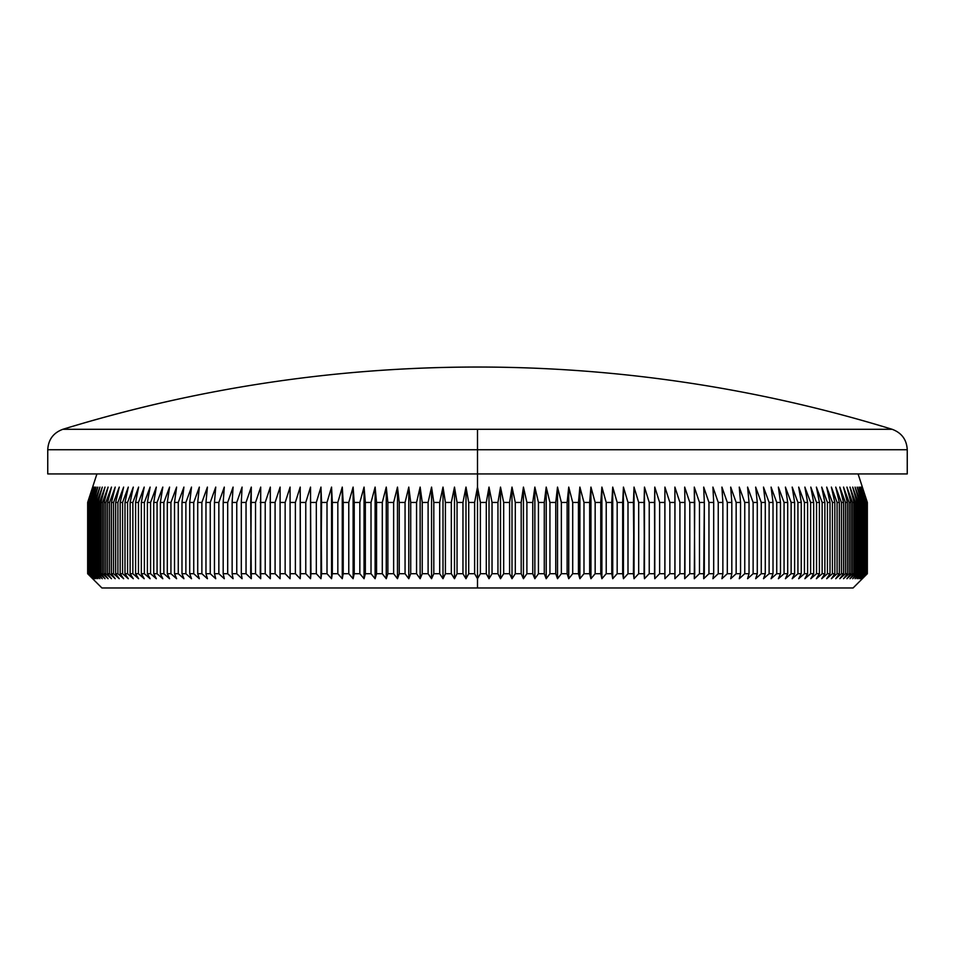 <?xml version="1.0" encoding="UTF-8"?>
<svg xmlns="http://www.w3.org/2000/svg" width="955" height="955" viewBox="0 0 955 955"><rect width="100%" height="100%" fill="white"/><g stroke="black" fill="none" stroke-linecap="round" stroke-linejoin="round"><path stroke-width="1.43" d="M907.25 473.931L907.25 449.733C906.677 439.622 901.639 432.818 892.149 429.296A1411.896 1411.896 0 0 0 62.851 429.296L892.149 429.296L477.5 429.296L477.5 449.733L907.25 449.733L477.5 449.733L477.5 487.098L480.377 502.449L486.286 502.449L489.008 487.098L492.04 502.449L497.949 502.449L500.516 487.098L503.679 502.449L509.576 502.449L511.999 487.098L515.306 502.449L521.191 502.449L523.447 487.098L526.897 502.449L532.759 502.449L534.86 487.098L538.441 502.449L544.278 502.449L546.212 487.098L549.937 502.449L555.738 502.449L557.517 487.098L561.361 502.449L567.127 502.449L568.738 487.098L572.714 502.449L578.444 502.449L579.888 487.098L583.983 502.449L589.653 502.449L590.942 487.098L595.156 502.449L600.779 502.449L601.889 487.098L606.222 502.449L611.785 502.449L612.728 487.098L617.169 502.449L622.672 502.449L623.448 487.098L627.996 502.449L633.428 502.449L634.036 487.098L638.68 502.449L644.052 502.449L644.482 487.098L649.233 502.449L654.521 502.449L654.784 487.098L659.619 502.449L664.835 502.449L664.919 487.098L669.849 502.449L674.97 502.449L674.887 487.098L679.912 502.449L684.938 502.449L684.687 487.098L689.785 502.449L694.727 502.449L694.297 487.098L699.478 502.449L704.312 502.449L703.704 487.098L708.956 502.449L713.695 502.449L712.919 487.098L718.244 502.449L722.863 502.449L721.92 487.098L727.304 502.449L731.817 502.449L730.706 487.098L736.15 502.449L740.543 502.449L739.265 487.098L744.757 502.449L749.03 502.449L747.586 487.098L753.125 502.449L757.279 502.449L755.668 487.098L761.254 502.449L765.277 502.449L763.499 487.098L769.121 502.449L773.013 502.449L771.079 487.098L776.737 502.449L780.486 502.449L778.385 487.098L784.067 502.449L787.696 502.449L785.428 487.098L791.134 502.449L794.62 502.449L792.196 487.098L797.926 502.449L801.257 502.449L798.69 487.098L804.42 502.449L807.608 502.449L804.886 487.098L810.628 502.449L813.66 502.449L810.795 487.098L816.537 502.449L819.414 502.449L816.394 487.098L822.148 502.449L824.869 502.449L821.706 487.098L827.436 502.449L830.002 502.449L826.696 487.098L832.426 502.449L834.825 502.449L831.375 487.098L837.093 502.449L839.326 502.449L835.744 487.098L841.427 502.449L843.516 502.449L839.791 487.098L845.45 502.449L847.36 502.449L843.516 487.098L849.138 502.449L850.881 502.449L846.906 487.098L852.493 502.449L854.068 502.449L849.974 487.098L855.513 502.449L856.922 502.449L852.708 487.098L858.199 502.449L859.428 502.449L855.095 487.098L860.539 502.449L861.589 502.449L857.148 487.098L862.532 502.449L863.416 502.449L858.867 487.098L864.191 502.449L864.896 502.449L860.24 487.098L866.03 502.449L861.279 487.098L866.806 502.449L861.959 487.098L867.247 502.449L862.305 487.098L867.343 502.449L867.331 573.716L862.305 578.706L867.247 573.716L861.959 578.706L866.806 573.716L861.279 578.706L866.03 573.716L860.24 578.706L864.896 573.716L858.867 578.706L863.416 573.716L857.148 578.706L861.589 573.716L860.539 573.716L855.095 578.706L859.428 573.716L858.199 573.716L852.708 578.706L856.922 573.716L855.513 573.716L849.974 578.706L854.068 573.716L852.493 573.716L846.906 578.706L850.881 573.716L849.138 573.716L843.516 578.706L847.36 573.716L845.45 573.716L839.791 578.706L843.516 573.716L841.427 573.716L835.744 578.706L839.326 573.716L837.093 573.716L831.375 578.706L834.825 573.716L832.426 573.716L826.696 578.706L830.002 573.716L827.436 573.716L821.706 578.706L824.869 573.716L822.148 573.716L816.394 578.706L819.414 573.716L816.537 573.716L810.795 578.706L813.66 573.716L810.628 573.716L804.886 578.706L807.608 573.716L804.42 573.716L798.69 578.706L801.257 573.716L797.926 573.716L792.196 578.706L794.62 573.716L791.134 573.716L785.428 578.706L787.696 573.716L784.067 573.716L778.385 578.706L780.486 573.716L776.737 573.716L771.079 578.706L773.013 573.716L769.121 573.716L763.499 578.706L765.277 573.716L761.254 573.716L755.668 578.706L757.279 573.716L753.125 573.716L747.586 578.706L749.03 573.716L744.757 573.716L739.265 578.706L740.543 573.716L736.15 573.716L730.706 578.706L731.817 573.716L727.304 573.716L721.92 578.706L722.863 573.716L718.244 573.716L712.919 578.706L713.695 573.716L708.956 573.716L703.704 578.706L704.312 573.716L699.478 573.716L694.297 578.706L694.727 573.716L689.785 573.716L684.687 578.706L684.938 573.716L679.912 573.716L674.887 578.706L674.97 573.716L669.849 573.716L664.919 578.706L664.835 573.716L659.619 573.716L654.784 578.706L654.521 573.716L649.233 573.716L644.482 578.706L644.052 573.716L638.68 573.716L634.036 578.706L633.428 573.716L627.996 573.716L623.448 578.706L622.672 573.716L617.169 573.716L612.728 578.706L611.785 573.716L606.222 573.716L601.889 578.706L600.779 573.716L595.156 573.716L590.942 578.706L589.653 573.716L583.983 573.716L579.888 578.706L578.444 573.716L572.714 573.716L568.738 578.706L567.127 573.716L561.361 573.716L557.517 578.706L555.738 573.716L549.937 573.716L546.212 578.706L544.278 573.716L538.441 573.716L534.86 578.706L532.759 573.716L526.897 573.716L523.447 578.706L521.191 573.716L515.306 573.716L511.999 578.706L509.576 573.716L503.679 573.716L500.516 578.706L497.949 573.716L492.04 573.716L489.008 578.706L486.286 573.716L480.377 573.716L477.5 578.706L477.5 587.97L853.09 587.97L101.91 587.97L477.5 587.97L477.5 578.706L474.623 573.716L474.623 502.449L477.5 487.098L477.5 473.931L907.25 473.931L477.5 473.931L477.5 449.733L47.75 449.733L47.75 473.931L477.5 473.931L47.75 473.931M858.079 473.931L867.343 502.449L867.343 573.716L862.305 578.706L867.247 573.716L867.247 502.449L867.068 573.716L867.247 502.449L862.305 487.098L867.331 502.449L867.331 573.716L853.09 587.97M907.25 449.733L477.5 449.733L477.5 429.296L62.851 429.296C197.972 387.909 336.184 367.15 477.5 367.03L477.5 367.03M480.377 573.716L486.286 573.716L486.286 502.449L480.377 502.449L480.377 573.716L477.5 578.706L474.623 573.716L468.714 573.716L474.623 573.716L474.623 502.449L468.714 502.449L474.623 502.449L477.5 487.098L477.5 578.706L477.5 487.098L480.377 502.449L480.377 573.716M497.949 502.449L492.04 502.449L492.04 573.716L497.949 573.716L497.949 502.449L500.516 487.098L500.516 578.706L497.949 573.716L497.949 502.449M509.576 502.449L503.679 502.449L503.679 573.716L509.576 573.716L509.576 502.449L511.999 487.098L511.999 578.706L509.576 573.716L509.576 502.449M521.191 502.449L515.306 502.449L515.306 573.716L521.191 573.716L521.191 502.449L523.447 487.098L523.447 578.706L521.191 573.716L521.191 502.449M532.759 502.449L526.897 502.449L526.897 573.716L532.759 573.716L532.759 502.449L534.86 487.098L534.86 578.706L532.759 573.716L532.759 502.449M544.278 502.449L538.441 502.449L538.441 573.716L544.278 573.716L544.278 502.449L546.212 487.098L546.212 578.706L544.278 573.716L544.278 502.449M555.738 502.449L549.937 502.449L549.937 573.716L555.738 573.716L555.738 502.449L557.517 487.098L557.517 578.706L555.738 573.716L555.738 502.449M567.127 502.449L561.361 502.449L561.361 573.716L567.127 573.716L567.127 502.449L568.738 487.098L568.738 578.706L567.127 573.716L567.127 502.449M578.444 502.449L572.714 502.449L572.714 573.716L578.444 573.716L578.444 502.449L579.888 487.098L579.888 578.706L578.444 573.716L578.444 502.449M589.653 502.449L583.983 502.449L583.983 573.716L589.653 573.716L589.653 502.449L590.942 487.098L590.942 578.706L589.653 573.716L589.653 502.449M600.779 502.449L595.156 502.449L595.156 573.716L600.779 573.716L600.779 502.449L601.889 487.098L601.889 578.706L600.779 573.716L600.779 502.449M611.785 502.449L606.222 502.449L606.222 573.716L611.785 573.716L611.785 502.449L612.728 487.098L612.728 578.706L611.785 573.716L611.785 502.449M622.672 502.449L617.169 502.449L617.169 573.716L622.672 573.716L622.672 502.449L623.448 487.098L623.448 578.706L622.672 573.716L622.672 502.449M633.428 502.449L627.996 502.449L627.996 573.716L633.428 573.716L634.036 487.098L634.036 578.706L633.428 502.449M644.052 502.449L638.68 502.449L638.68 573.716L644.052 573.716L644.482 487.098L644.482 578.706L644.052 502.449M654.521 502.449L649.233 502.449L649.233 573.716L654.521 573.716L654.784 487.098L654.784 578.706L654.521 502.449M664.835 502.449L659.619 502.449L659.619 573.716L664.835 573.716L664.919 487.098L664.919 578.706L664.835 502.449M674.97 502.449L669.849 502.449L669.849 573.716L674.97 573.716L674.887 487.098L679.912 502.449L679.912 573.716L684.938 573.716L684.938 502.449L679.912 502.449L679.912 573.716L674.887 578.706L674.97 502.449M694.727 502.449L689.785 502.449L689.785 573.716L694.727 573.716L694.297 487.098L699.478 502.449L699.478 573.716L704.312 573.716L704.312 502.449L699.478 502.449L699.478 573.716L694.297 578.706L694.727 502.449M713.695 502.449L708.956 502.449L708.956 573.716L713.695 573.716L713.695 502.449L712.919 487.098L718.244 502.449L718.244 573.716L722.863 573.716L722.863 502.449L718.244 502.449L718.244 573.716L712.919 578.706L713.695 573.716L713.695 502.449M731.817 502.449L727.304 502.449L727.304 573.716L731.817 573.716L731.817 502.449L730.706 487.098L736.15 502.449L736.15 573.716L740.543 573.716L740.543 502.449L736.15 502.449L736.15 573.716L730.706 578.706L731.817 573.716L731.817 502.449M749.03 502.449L744.757 502.449L744.757 573.716L749.03 573.716L749.03 502.449L747.586 487.098L753.125 502.449L753.125 573.716L757.279 573.716L757.279 502.449L753.125 502.449L753.125 573.716L747.586 578.706L749.03 573.716L749.03 502.449M765.277 502.449L761.254 502.449L761.254 573.716L765.277 573.716L765.277 502.449L763.499 487.098L769.121 502.449L769.121 573.716L773.013 573.716L773.013 502.449L769.121 502.449L769.121 573.716L763.499 578.706L765.277 573.716L765.277 502.449M780.486 502.449L776.737 502.449L776.737 573.716L780.486 573.716L780.486 502.449L778.385 487.098L784.067 502.449L784.067 573.716L787.696 573.716L787.696 502.449L784.067 502.449L784.067 573.716L778.385 578.706L780.486 573.716L780.486 502.449M794.62 502.449L791.134 502.449L791.134 573.716L794.62 573.716L794.62 502.449L792.196 487.098L797.926 502.449L797.926 573.716L801.257 573.716L801.257 502.449L797.926 502.449L797.926 573.716L792.196 578.706L794.62 573.716L794.62 502.449M807.608 502.449L804.42 502.449L804.42 573.716L807.608 573.716L807.608 502.449L804.886 487.098L810.628 502.449L810.628 573.716L813.66 573.716L813.66 502.449L810.628 502.449L810.628 573.716L804.886 578.706L807.608 573.716L807.608 502.449M819.414 502.449L816.537 502.449L816.537 573.716L819.414 573.716L819.414 502.449L816.394 487.098L822.148 502.449L822.148 573.716L824.869 573.716L824.869 502.449L822.148 502.449L822.148 573.716L816.394 578.706L819.414 573.716L819.414 502.449M830.002 502.449L827.436 502.449L827.436 573.716L830.002 573.716L830.002 502.449L826.696 487.098L832.426 502.449L832.426 573.716L834.825 573.716L834.825 502.449L832.426 502.449L832.426 573.716L826.696 578.706L830.002 573.716L830.002 502.449M839.326 502.449L837.093 502.449L837.093 573.716L839.326 573.716L839.326 502.449L835.744 487.098L841.427 502.449L841.427 573.716L843.516 573.716L843.516 502.449L841.427 502.449L841.427 573.716L835.744 578.706L839.326 573.716L839.326 502.449M847.36 502.449L845.45 502.449L845.45 573.716L847.36 573.716L847.36 502.449L843.516 487.098L849.138 502.449L849.138 573.716L850.881 573.716L850.881 502.449L849.138 502.449L849.138 573.716L843.516 578.706L847.36 573.716L847.36 502.449M854.068 502.449L852.493 502.449L852.493 573.716L854.068 573.716L854.068 502.449L849.974 487.098L855.513 502.449L855.513 573.716L856.922 573.716L856.922 502.449L855.513 502.449L855.513 573.716L849.974 578.706L854.068 573.716L854.068 502.449M859.428 502.449L858.199 502.449L858.199 573.716L859.428 573.716L859.428 502.449L855.095 487.098L860.539 502.449L860.539 573.716L861.589 573.716L861.589 502.449L860.539 502.449L860.539 573.716L855.095 578.706L859.428 573.716L859.428 502.449M863.416 502.449L862.532 502.449L862.532 573.716L863.416 573.716L863.416 502.449L858.867 487.098L864.191 502.449L864.191 573.716L864.896 573.716L864.896 502.449L864.191 502.449L864.191 573.716L858.867 578.706L863.416 573.716L863.416 502.449M866.03 502.449L865.493 573.716L866.03 502.449L861.279 487.098L866.46 502.449L866.806 573.716L866.46 502.449L866.46 573.716L861.279 578.706L866.03 573.716L866.03 502.449M96.921 473.931L87.657 502.449L92.695 487.098L87.753 502.449L87.753 573.716L87.753 502.449L93.041 487.098L88.194 502.449L88.194 573.716L88.194 502.449L93.721 487.098L88.97 502.449L88.97 573.716L88.97 502.449L94.76 487.098L90.104 502.449L90.104 573.716L90.809 573.716L90.809 502.449L90.104 502.449L90.809 502.449L96.133 487.098L91.585 502.449L91.585 573.716L92.468 573.716L92.468 502.449L91.585 502.449L92.468 502.449L97.852 487.098L93.411 502.449L93.411 573.716L94.461 573.716L94.461 502.449L93.411 502.449L94.461 502.449L99.905 487.098L95.572 502.449L95.572 573.716L96.801 573.716L96.801 502.449L95.572 502.449L96.801 502.449L102.292 487.098L98.079 502.449L98.079 573.716L99.487 573.716L99.487 502.449L98.079 502.449L99.487 502.449L105.026 487.098L100.932 502.449L100.932 573.716L102.507 573.716L102.507 502.449L100.932 502.449L102.507 502.449L108.094 487.098L104.119 502.449L104.119 573.716L105.862 573.716L105.862 502.449L104.119 502.449L105.862 502.449L111.484 487.098L107.64 502.449L107.64 573.716L109.55 573.716L109.55 502.449L107.64 502.449L109.55 502.449L115.209 487.098L111.484 502.449L111.484 573.716L113.573 573.716L113.573 502.449L111.484 502.449L113.573 502.449L119.256 487.098L115.674 502.449L115.674 573.716L117.907 573.716L117.907 502.449L115.674 502.449L117.907 502.449L123.625 487.098L120.175 502.449L120.175 573.716L122.574 573.716L122.574 502.449L120.175 502.449L122.574 502.449L128.304 487.098L124.998 502.449L124.998 573.716L127.564 573.716L127.564 502.449L124.998 502.449L127.564 502.449L133.294 487.098L130.131 502.449L130.131 573.716L132.852 573.716L132.852 502.449L130.131 502.449L132.852 502.449L138.606 487.098L135.586 502.449L135.586 573.716L138.463 573.716L138.463 502.449L135.586 502.449L138.463 502.449L144.205 487.098L141.34 502.449L141.34 573.716L144.372 573.716L144.372 502.449L141.34 502.449L144.372 502.449L150.114 487.098L147.392 502.449L147.392 573.716L150.58 573.716L150.58 502.449L147.392 502.449L150.58 502.449L156.31 487.098L153.743 502.449L153.743 573.716L157.074 573.716L157.074 502.449L153.743 502.449L157.074 502.449L162.804 487.098L160.38 502.449L160.38 573.716L163.866 573.716L163.866 502.449L160.38 502.449L163.866 502.449L169.572 487.098L167.304 502.449L167.304 573.716L170.933 573.716L170.933 502.449L167.304 502.449L170.933 502.449L176.615 487.098L174.514 502.449L174.514 573.716L178.263 573.716L178.263 502.449L174.514 502.449L178.263 502.449L183.921 487.098L181.987 502.449L181.987 573.716L185.879 573.716L185.879 502.449L181.987 502.449L185.879 502.449L191.501 487.098L189.723 502.449L189.723 573.716L193.746 573.716L193.746 502.449L189.723 502.449L193.746 502.449L199.332 487.098L197.721 502.449L197.721 573.716L201.875 573.716L201.875 502.449L197.721 502.449L201.875 502.449L207.414 487.098L205.97 502.449L205.97 573.716L210.243 573.716L210.243 502.449L205.97 502.449L210.243 502.449L215.735 487.098L214.457 502.449L214.457 573.716L218.85 573.716L218.85 502.449L214.457 502.449L218.85 502.449L224.294 487.098L223.184 502.449L223.184 573.716L227.696 573.716L227.696 502.449L223.184 502.449L227.696 502.449L233.08 487.098L232.137 502.449L232.137 573.716L236.756 573.716L236.756 502.449L232.137 502.449L236.756 502.449L242.081 487.098L241.305 502.449L241.305 573.716L246.044 573.716L246.044 502.449L241.305 502.449L246.044 502.449L251.296 487.098L250.688 573.716L255.522 573.716L255.522 502.449L250.688 502.449L255.522 502.449L260.703 487.098L260.273 573.716L265.215 573.716L265.215 502.449L260.273 502.449L265.215 502.449L270.313 487.098L270.062 573.716L275.088 573.716L275.088 502.449L270.062 502.449L275.088 502.449L280.113 487.098L280.03 573.716L285.151 573.716L285.151 502.449L280.03 502.449L285.151 502.449L290.081 487.098L290.165 573.716L295.382 573.716L295.382 502.449L290.165 502.449L295.382 502.449L300.216 487.098L300.479 573.716L305.767 573.716L305.767 502.449L300.479 502.449L305.767 502.449L310.518 487.098L310.948 573.716L316.32 573.716L316.32 502.449L310.948 502.449L316.32 502.449L320.964 487.098L321.572 573.716L327.004 573.716L327.004 502.449L321.572 502.449L327.004 502.449L331.552 487.098L332.328 502.449L332.328 573.716L337.831 573.716L337.831 502.449L332.328 502.449L337.831 502.449L342.272 487.098L343.215 502.449L343.215 573.716L348.778 573.716L348.778 502.449L343.215 502.449L348.778 502.449L353.111 487.098L354.221 502.449L354.221 573.716L359.844 573.716L359.844 502.449L354.221 502.449L359.844 502.449L364.058 487.098L365.347 502.449L365.347 573.716L371.018 573.716L371.018 502.449L365.347 502.449L371.018 502.449L375.112 487.098L376.557 502.449L376.557 573.716L382.287 573.716L382.287 502.449L376.557 502.449L382.287 502.449L386.262 487.098L387.873 502.449L387.873 573.716L393.639 573.716L393.639 502.449L387.873 502.449L393.639 502.449L397.483 487.098L399.262 502.449L399.262 573.716L405.063 573.716L405.063 502.449L399.262 502.449L405.063 502.449L408.788 487.098L410.722 502.449L410.722 573.716L416.559 573.716L416.559 502.449L410.722 502.449L416.559 502.449L420.14 487.098L422.241 502.449L422.241 573.716L428.103 573.716L428.103 502.449L422.241 502.449L428.103 502.449L431.553 487.098L433.809 502.449L433.809 573.716L439.694 573.716L439.694 502.449L433.809 502.449L439.694 502.449L443.001 487.098L445.424 502.449L445.424 573.716L451.321 573.716L451.321 502.449L445.424 502.449L451.321 502.449L454.485 487.098L457.051 502.449L457.051 573.716L462.96 573.716L462.96 502.449L457.051 502.449L462.96 502.449L465.992 487.098L468.714 502.449L468.714 573.716L465.992 578.706L462.96 573.716L457.051 573.716L454.485 578.706L451.321 573.716L445.424 573.716L443.001 578.706L439.694 573.716L433.809 573.716L431.553 578.706L428.103 573.716L422.241 573.716L420.14 578.706L416.559 573.716L410.722 573.716L408.788 578.706L405.063 573.716L399.262 573.716L397.483 578.706L393.639 573.716L387.873 573.716L386.262 578.706L382.287 573.716L376.557 573.716L375.112 578.706L371.018 573.716L365.347 573.716L364.058 578.706L359.844 573.716L354.221 573.716L353.111 578.706L348.778 573.716L343.215 573.716L342.272 578.706L337.831 573.716L332.328 573.716L331.552 578.706L327.004 573.716L321.572 573.716L320.964 578.706L316.32 573.716L310.948 573.716L310.518 578.706L305.767 573.716L300.479 573.716L300.216 578.706L295.382 573.716L290.165 573.716L290.081 578.706L285.151 573.716L280.03 573.716L280.113 578.706L275.088 573.716L270.062 573.716L270.313 578.706L265.215 573.716L260.273 573.716L260.703 578.706L255.522 573.716L250.688 573.716L251.296 578.706L246.044 573.716L241.305 573.716L242.081 578.706L236.756 573.716L232.137 573.716L233.08 578.706L227.696 573.716L223.184 573.716L224.294 578.706L218.85 573.716L214.457 573.716L215.735 578.706L210.243 573.716L205.97 573.716L207.414 578.706L201.875 573.716L197.721 573.716L199.332 578.706L193.746 573.716L189.723 573.716L191.501 578.706L185.879 573.716L181.987 573.716L183.921 578.706L178.263 573.716L174.514 573.716L176.615 578.706L170.933 573.716L167.304 573.716L169.572 578.706L163.866 573.716L160.38 573.716L162.804 578.706L157.074 573.716L153.743 573.716L156.31 578.706L150.58 573.716L147.392 573.716L150.114 578.706L144.372 573.716L141.34 573.716L144.205 578.706L138.463 573.716L135.586 573.716L138.606 578.706L132.852 573.716L130.131 573.716L133.294 578.706L127.564 573.716L124.998 573.716L128.304 578.706L122.574 573.716L120.175 573.716L123.625 578.706L117.907 573.716L115.674 573.716L119.256 578.706L113.573 573.716L111.484 573.716L115.209 578.706L109.55 573.716L107.64 573.716L111.484 578.706L105.862 573.716L104.119 573.716L108.094 578.706L102.507 573.716L100.932 573.716L105.026 578.706L99.487 573.716L98.079 573.716L102.292 578.706L96.801 573.716L95.572 573.716L99.905 578.706L94.461 573.716L93.411 573.716L97.852 578.706L92.468 573.716L91.585 573.716L96.133 578.706L90.809 573.716L94.76 578.706L88.97 573.716L93.721 578.706L88.194 573.716L93.041 578.706L87.753 573.716L92.695 578.706L87.669 573.716L87.669 502.449L92.695 487.098L87.753 502.449L87.753 573.716L92.695 578.706L87.657 573.716L87.669 502.449L87.657 573.716L101.91 587.97M477.5 449.733L47.75 449.733L477.5 449.733M462.96 502.449L465.992 487.098L465.992 578.706L462.96 573.716L462.96 502.449M465.992 487.098L468.714 502.449L468.714 573.716L465.992 578.706L465.992 487.098M451.321 502.449L454.485 487.098L454.485 578.706L451.321 573.716L451.321 502.449M454.485 487.098L457.051 502.449L457.051 573.716L454.485 578.706L454.485 487.098M439.694 502.449L443.001 487.098L443.001 578.706L439.694 573.716L439.694 502.449M443.001 487.098L445.424 502.449L445.424 573.716L443.001 578.706L443.001 487.098M428.103 502.449L431.553 487.098L431.553 578.706L428.103 573.716L428.103 502.449M431.553 487.098L433.809 502.449L433.809 573.716L431.553 578.706L431.553 487.098M416.559 502.449L420.14 487.098L420.14 578.706L416.559 573.716L416.559 502.449M420.14 487.098L422.241 502.449L422.241 573.716L420.14 578.706L420.14 487.098M405.063 502.449L408.788 487.098L408.788 578.706L405.063 573.716L405.063 502.449M408.788 487.098L410.722 502.449L410.722 573.716L408.788 578.706L408.788 487.098M393.639 502.449L397.483 487.098L397.483 578.706L393.639 573.716L393.639 502.449M397.483 487.098L399.262 502.449L399.262 573.716L397.483 578.706L397.483 487.098M382.287 502.449L386.262 487.098L386.262 578.706L382.287 573.716L382.287 502.449M386.262 487.098L387.873 502.449L387.873 573.716L386.262 578.706L386.262 487.098M371.018 502.449L375.112 487.098L375.112 578.706L371.018 573.716L371.018 502.449M375.112 487.098L376.557 502.449L376.557 573.716L375.112 578.706L375.112 487.098M359.844 502.449L364.058 487.098L364.058 578.706L359.844 573.716L359.844 502.449M364.058 487.098L365.347 502.449L365.347 573.716L364.058 578.706L364.058 487.098M348.778 502.449L353.111 487.098L353.111 578.706L348.778 573.716L348.778 502.449M353.111 487.098L354.221 502.449L354.221 573.716L353.111 578.706L353.111 487.098M337.831 502.449L342.272 487.098L342.272 578.706L337.831 573.716L337.831 502.449M342.272 487.098L343.215 502.449L343.215 573.716L342.272 578.706L342.272 487.098M327.004 502.449L331.552 487.098L331.552 578.706L327.004 573.716L327.004 502.449M331.552 487.098L332.328 502.449L332.328 573.716L331.552 578.706L331.552 487.098M316.32 502.449L320.964 487.098L320.964 578.706L316.32 573.716L316.32 502.449M320.964 487.098L321.572 502.449L320.964 578.706L320.964 487.098M305.767 502.449L310.518 487.098L310.518 578.706L305.767 573.716L305.767 502.449M310.518 487.098L310.518 578.706L310.518 487.098M295.382 502.449L300.216 487.098L300.216 578.706L295.382 573.716L295.382 502.449M300.216 487.098L300.216 578.706L300.216 487.098M285.151 502.449L290.081 487.098L290.081 578.706L285.151 573.716L285.151 502.449M290.081 487.098L290.081 578.706L290.081 487.098M275.088 502.449L280.113 487.098L280.113 578.706L275.088 573.716L275.088 502.449M265.215 502.449L270.313 487.098L270.313 578.706L265.215 573.716L265.215 502.449M255.522 502.449L260.703 487.098L260.703 578.706L255.522 573.716L255.522 502.449M246.044 502.449L251.296 487.098L250.688 502.449L251.296 578.706L246.044 573.716L246.044 502.449M236.756 502.449L242.081 487.098L241.305 502.449L241.305 573.716L242.081 578.706L236.756 573.716L236.756 502.449M227.696 502.449L233.08 487.098L232.137 502.449L232.137 573.716L233.08 578.706L227.696 573.716L227.696 502.449M218.85 502.449L224.294 487.098L223.184 502.449L223.184 573.716L224.294 578.706L218.85 573.716L218.85 502.449M210.243 502.449L215.735 487.098L214.457 502.449L214.457 573.716L215.735 578.706L210.243 573.716L210.243 502.449M201.875 502.449L207.414 487.098L205.97 502.449L205.97 573.716L207.414 578.706L201.875 573.716L201.875 502.449M193.746 502.449L199.332 487.098L197.721 502.449L197.721 573.716L199.332 578.706L193.746 573.716L193.746 502.449M185.879 502.449L191.501 487.098L189.723 502.449L189.723 573.716L191.501 578.706L185.879 573.716L185.879 502.449M178.263 502.449L183.921 487.098L181.987 502.449L181.987 573.716L183.921 578.706L178.263 573.716L178.263 502.449M170.933 502.449L176.615 487.098L174.514 502.449L174.514 573.716L176.615 578.706L170.933 573.716L170.933 502.449M163.866 502.449L169.572 487.098L167.304 502.449L167.304 573.716L169.572 578.706L163.866 573.716L163.866 502.449M157.074 502.449L162.804 487.098L160.38 502.449L160.38 573.716L162.804 578.706L157.074 573.716L157.074 502.449M150.58 502.449L156.31 487.098L153.743 502.449L153.743 573.716L156.31 578.706L150.58 573.716L150.58 502.449M144.372 502.449L150.114 487.098L147.392 502.449L147.392 573.716L150.114 578.706L144.372 573.716L144.372 502.449M138.463 573.716L138.463 502.449L144.205 487.098L141.34 502.449L141.34 573.716L144.205 578.706M132.852 502.449L138.606 487.098L135.586 502.449L135.586 573.716L138.606 578.706L132.852 573.716L132.852 502.449M127.564 502.449L133.294 487.098L130.131 502.449L130.131 573.716L133.294 578.706L127.564 573.716L127.564 502.449M122.574 502.449L128.304 487.098L124.998 502.449L124.998 573.716L128.304 578.706L122.574 573.716L122.574 502.449M117.907 502.449L123.625 487.098L120.175 502.449L120.175 573.716L123.625 578.706L117.907 573.716L117.907 502.449M113.573 502.449L119.256 487.098L115.674 502.449L115.674 573.716L119.256 578.706L113.573 573.716L113.573 502.449M109.55 502.449L115.209 487.098L111.484 502.449L111.484 573.716L115.209 578.706L109.55 573.716L109.55 502.449M105.862 502.449L111.484 487.098L107.64 502.449L107.64 573.716L111.484 578.706L105.862 573.716L105.862 502.449M102.507 502.449L108.094 487.098L104.119 502.449L104.119 573.716L108.094 578.706L102.507 573.716L102.507 502.449M99.487 502.449L105.026 487.098L100.932 502.449L100.932 573.716L105.026 578.706L99.487 573.716L99.487 502.449M96.801 502.449L102.292 487.098L98.079 502.449L98.079 573.716L102.292 578.706L96.801 573.716L96.801 502.449M94.461 502.449L99.905 487.098L95.572 502.449L95.572 573.716L99.905 578.706L94.461 573.716L94.461 502.449M92.468 502.449L97.852 487.098L93.411 502.449L93.411 573.716L97.852 578.706L92.468 573.716L92.468 502.449M90.809 502.449L96.133 487.098L91.585 502.449L91.585 573.716L96.133 578.706L90.809 573.716L90.809 502.449M89.507 502.449L94.76 487.098L90.104 502.449L90.104 573.716L94.76 578.706L89.507 573.716L89.507 502.449M88.54 502.449L93.721 487.098L88.97 502.449L88.97 573.716L93.721 578.706L88.54 573.716L88.54 502.449M87.932 502.449L93.041 487.098L88.194 502.449L88.194 573.716L93.041 578.706L87.932 573.716L87.932 502.449M866.806 502.449L861.959 487.098L867.068 502.449L867.068 573.716L861.959 578.706L866.806 573.716L866.806 502.449M864.896 502.449L860.24 487.098L865.493 502.449L865.493 573.716L860.24 578.706L864.896 573.716L864.896 502.449M861.589 502.449L857.148 487.098L862.532 502.449L862.532 573.716L857.148 578.706L861.589 573.716L861.589 502.449M856.922 502.449L852.708 487.098L858.199 502.449L858.199 573.716L852.708 578.706L856.922 573.716L856.922 502.449M850.881 502.449L846.906 487.098L852.493 502.449L852.493 573.716L846.906 578.706L850.881 573.716L850.881 502.449M843.516 502.449L839.791 487.098L845.45 502.449L845.45 573.716L839.791 578.706L843.516 573.716L843.516 502.449M834.825 502.449L831.375 487.098L837.093 502.449L837.093 573.716L831.375 578.706L834.825 573.716L834.825 502.449M824.869 502.449L821.706 487.098L827.436 502.449L827.436 573.716L821.706 578.706L824.869 573.716L824.869 502.449M810.795 578.706L813.66 573.716L813.66 502.449L810.795 487.098L816.537 502.449L816.537 573.716M801.257 502.449L798.69 487.098L804.42 502.449L804.42 573.716L798.69 578.706L801.257 573.716L801.257 502.449M787.696 502.449L785.428 487.098L791.134 502.449L791.134 573.716L785.428 578.706L787.696 573.716L787.696 502.449M773.013 502.449L771.079 487.098L776.737 502.449L776.737 573.716L771.079 578.706L773.013 573.716L773.013 502.449M757.279 502.449L755.668 487.098L761.254 502.449L761.254 573.716L755.668 578.706L757.279 573.716L757.279 502.449M740.543 502.449L739.265 487.098L744.757 502.449L744.757 573.716L739.265 578.706L740.543 573.716L740.543 502.449M722.863 502.449L721.92 487.098L727.304 502.449L727.304 573.716L721.92 578.706L722.863 573.716L722.863 502.449M704.312 502.449L703.704 487.098L708.956 502.449L708.956 573.716L703.704 578.706L704.312 502.449M684.938 502.449L684.687 487.098L689.785 502.449L689.785 573.716L684.687 578.706L684.938 502.449M664.919 487.098L669.849 502.449L669.849 573.716L664.919 578.706L664.919 487.098M654.784 487.098L659.619 502.449L659.619 573.716L654.784 578.706L654.784 487.098M644.482 487.098L649.233 502.449L649.233 573.716L644.482 578.706L644.482 487.098M634.036 487.098L638.68 502.449L638.68 573.716L634.036 578.706L634.036 487.098M623.448 487.098L627.996 502.449L627.996 573.716L623.448 578.706L623.448 487.098M612.728 487.098L617.169 502.449L617.169 573.716L612.728 578.706L612.728 487.098M601.889 487.098L606.222 502.449L606.222 573.716L601.889 578.706L601.889 487.098M590.942 487.098L595.156 502.449L595.156 573.716L590.942 578.706L590.942 487.098M579.888 487.098L583.983 502.449L583.983 573.716L579.888 578.706L579.888 487.098M568.738 487.098L572.714 502.449L572.714 573.716L568.738 578.706L568.738 487.098M557.517 487.098L561.361 502.449L561.361 573.716L557.517 578.706L557.517 487.098M546.212 487.098L549.937 502.449L549.937 573.716L546.212 578.706L546.212 487.098M534.86 487.098L538.441 502.449L538.441 573.716L534.86 578.706L534.86 487.098M523.447 487.098L526.897 502.449L526.897 573.716L523.447 578.706L523.447 487.098M511.999 487.098L515.306 502.449L515.306 573.716L511.999 578.706L511.999 487.098M500.516 487.098L503.679 502.449L503.679 573.716L500.516 578.706L500.516 487.098M486.286 502.449L489.008 487.098L489.008 578.706L486.286 573.716L486.286 502.449M489.008 487.098L492.04 502.449L492.04 573.716L489.008 578.706L489.008 487.098M62.851 429.296C53.361 432.818 48.323 439.622 47.75 449.733"/></g></svg>
